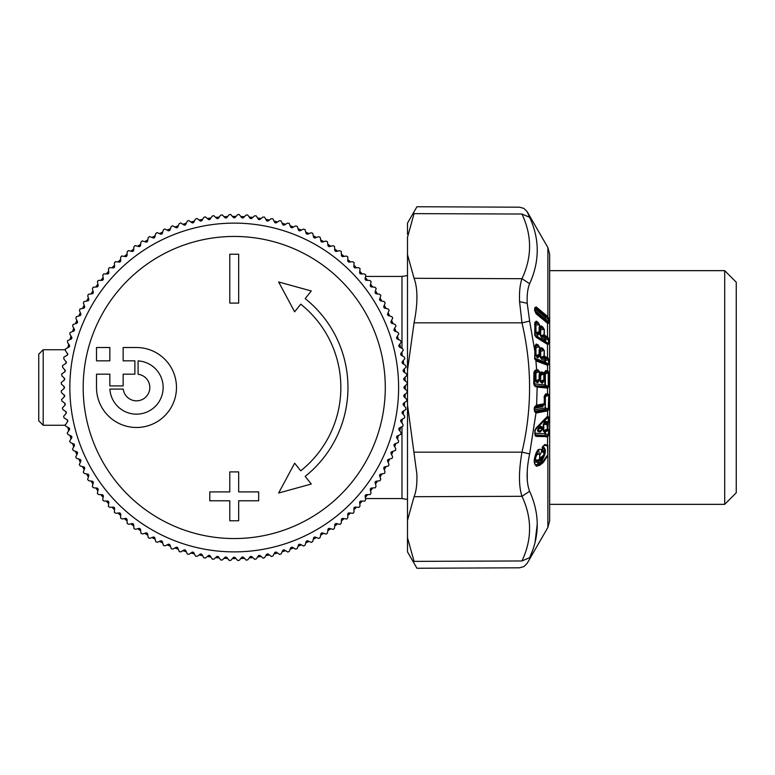 <?xml version="1.0" encoding="UTF-8"?>
<svg xmlns="http://www.w3.org/2000/svg" width="775" height="775" viewBox="0 0 775 775"><rect width="100%" height="100%" fill="white"/><g stroke="black" fill="none" stroke-linecap="round" stroke-linejoin="round"><path stroke-width="1.16" d="M138.086 374.267L138.086 360.888A26.66 26.66 0 0 1 163.138 388.033A26.66 26.66 0 0 1 137.02 414.15A26.66 26.66 0 0 1 109.885 389.098L123.254 389.098A13.33 13.33 0 0 0 137.02 400.82A13.33 13.33 0 0 0 149.807 388.033A13.33 13.33 0 0 0 138.086 374.267M96.507 387.5A39.98 39.98 0 0 0 136.487 427.48A39.98 39.98 0 0 0 176.477 387.5A39.98 39.98 0 0 0 136.487 347.52L123.157 347.52L123.157 360.84L134.889 360.84L134.889 374.17L123.157 374.17L123.157 385.902L109.837 385.902L109.837 374.17L96.507 374.17L96.507 387.5M229.787 303.093L229.787 254.219L238.671 254.219L238.671 303.093L229.787 303.093M229.787 520.781L229.787 500.786L209.792 500.786L209.792 491.902L229.787 491.902L229.787 471.907L238.671 471.907L238.671 491.902L258.666 491.902L258.666 500.786L238.671 500.786L238.671 520.781L229.787 520.781M300.739 304.168A106.621 106.621 0 0 1 300.739 470.832L294.645 463.198L278.651 493.016L311.279 484.026L305.176 476.392A113.731 113.731 0 0 0 305.176 298.608L311.279 290.974L278.651 281.984L294.645 311.802L300.739 304.168M96.507 360.84L96.507 347.52L109.837 347.52L109.837 360.84L96.507 360.84M101.67 315.086A151.047 151.047 0 0 1 306.648 254.936A151.047 151.047 0 0 1 366.788 459.914A151.047 151.047 0 0 1 161.81 520.064A151.047 151.047 0 0 1 101.67 315.086M89.968 308.692A164.377 164.377 0 0 1 313.032 243.243A164.377 164.377 0 0 1 378.481 466.308A164.377 164.377 0 0 1 155.417 531.757A164.377 164.377 0 0 1 89.968 308.692M390.939 452.707A1.337 1.337 0 0 0 391.055 453.549L392.586 456.63L392.169 458.296L388.488 459.352A1.337 1.337 0 0 0 387.791 459.817M391.055 453.549L391.821 451.689L395.453 450.469L395.783 448.773L394.107 445.77L394.785 443.881L398.35 442.477L398.592 440.781L396.771 437.856L397.362 435.938L400.849 434.358L401.014 432.644L399.048 429.825L399.542 427.877L402.952 426.124L403.029 424.409L400.927 421.677L401.314 419.711L404.637 417.802L404.637 416.078L402.399 413.463L402.7 411.477L405.926 409.403L405.829 407.689L403.475 405.18L403.668 403.184L406.788 400.956L406.613 399.241L404.143 396.848L404.24 394.843L407.243 392.47L406.982 390.765L404.395 388.507L404.395 386.493L407.282 383.974L406.933 382.288L404.24 380.157L404.143 378.152L406.894 375.488L406.468 373.821L403.668 371.816L403.475 369.82L406.1 367.03L405.596 365.383L402.7 363.523L402.399 361.537L404.889 358.622L404.298 357.004L401.314 355.289L400.927 353.323L403.262 350.281L402.603 348.692L399.542 347.123L399.048 345.175L401.237 342.027L400.491 340.477L397.362 339.062L396.771 337.144L398.805 333.889L397.982 332.378L394.785 331.119L394.107 329.23L395.977 325.878L395.085 324.405L391.821 323.311L391.055 321.451L392.76 318.021L391.792 316.597L388.488 315.648L387.626 313.836L389.157 310.32L388.13 308.944L384.778 308.169L383.828 306.396L385.185 302.812L384.09 301.494L380.699 300.874L379.673 299.16L380.845 295.507L379.682 294.238L376.272 293.793L375.158 292.127L376.156 288.426L374.935 287.215L371.506 286.934L370.305 285.326L371.118 281.577L369.84 280.434L366.401 280.327L365.132 278.777L365.761 274.989L364.424 273.904L360.985 273.963L359.639 272.48L360.084 268.673L358.699 267.656L355.26 267.888L353.846 266.464L354.097 262.638L352.664 261.688L349.244 262.086L347.762 260.739L347.83 256.912L346.347 256.031L342.957 256.593L341.407 255.324L341.281 251.497L339.76 250.693L336.398 251.42L334.79 250.228L334.48 246.402L332.921 245.675L329.598 246.566L327.932 245.452L327.438 241.655L325.849 241.006L322.574 242.062L320.85 241.025L320.172 237.257L318.544 236.685L315.328 237.896L313.555 236.956L312.693 233.217L311.046 232.733L307.888 234.098L306.077 233.246L305.03 229.555L303.354 229.148L300.274 230.669L298.423 229.904L297.193 226.271L295.507 225.942L292.495 227.618L290.606 226.939L289.211 223.374L287.506 223.132L284.58 224.953L282.662 224.372L281.083 220.875L279.378 220.72L276.549 222.677L274.602 222.193L272.858 218.782L271.134 218.705L268.412 220.797L266.445 220.41L264.527 217.087L262.812 217.097L260.187 219.325L258.201 219.025L256.128 215.808L254.413 215.896L251.904 218.25L249.908 218.056L247.68 214.937L245.966 215.111L243.583 217.591L241.577 217.494L239.194 214.481L237.499 214.743L235.232 217.339L233.227 217.339L230.698 214.452L229.013 214.791L226.881 217.494L224.876 217.591L222.212 214.83L220.546 215.256L218.55 218.056L216.554 218.25L213.755 215.624L212.118 216.138L210.248 219.025L208.272 219.325L205.346 216.835L203.728 217.426L202.013 220.41L200.047 220.797L197.005 218.463L195.426 219.131L193.857 222.193L191.909 222.677L188.761 220.497L187.211 221.233L185.787 224.372L183.869 224.953L180.623 222.929L179.102 223.743L177.843 226.939L175.954 227.618L172.612 225.757L171.139 226.639L170.035 229.904L168.185 230.669L164.746 228.974L163.322 229.933L162.382 233.246L160.57 234.098L157.054 232.568L155.678 233.604L154.893 236.956L153.13 237.896L149.546 236.549L148.219 237.644L147.608 241.025L145.884 242.062L142.242 240.88L140.972 242.042L140.527 245.452L138.851 246.566L135.15 245.568L133.939 246.789L133.668 250.228L132.05 251.42L128.311 250.606L127.158 251.885L127.052 255.324L125.502 256.593L121.723 255.963L120.638 257.3L120.697 260.739L119.205 262.086L115.398 261.65L114.38 263.035L114.613 266.464L113.189 267.888L109.372 267.627L108.422 269.061L108.82 272.48L107.473 273.963L103.637 273.904L102.755 275.377L103.327 278.777L102.048 280.327L98.222 280.443L97.418 281.964L98.144 285.326L96.953 286.934L93.136 287.244L92.399 288.804L93.3 292.127L92.186 293.793L88.379 294.287L87.73 295.885L88.786 299.16L87.759 300.874L83.981 301.562L83.409 303.18L84.63 306.396L83.681 308.169L79.951 309.031L79.457 310.678L80.832 313.836L79.97 315.648L76.279 316.704L75.872 318.37L77.403 321.451L76.628 323.311L72.995 324.531L72.676 326.227L74.352 329.23L73.673 331.119L70.108 332.523L69.857 334.219L71.678 337.144L71.097 339.062L67.609 340.642L67.444 342.356L69.401 345.175L68.917 347.123L65.507 348.876L65.429 350.591L65.148 349.738L43.197 349.738L38.75 354.185L38.75 420.815L43.197 425.262L43.197 349.738M383.79 467.761A1.337 1.337 0 0 0 383.828 468.604L385.039 471.82L384.468 473.438L380.699 474.126A1.337 1.337 0 0 0 379.963 474.523M383.828 468.604L384.778 466.831L388.507 465.969L389.002 464.322L387.626 461.164L388.488 459.352M67.803 354.165L65.429 350.591M67.532 353.323L67.134 355.289L63.812 357.198L63.821 358.922L63.812 357.198M66.35 362.138L63.821 358.922M66.049 361.537L65.759 363.523L62.533 365.597L62.62 367.311L62.533 365.597M65.323 370.498L62.62 367.311M64.984 369.82L64.78 371.816L61.661 374.044L61.845 375.759L61.661 374.044M64.683 379.44L64.218 380.157L64.315 378.152L61.845 375.759M64.218 380.157L61.215 382.53L61.467 384.235L61.215 382.53M64.49 387.771L64.063 388.507L64.063 386.493L61.467 384.235M64.063 388.507L61.177 391.026L61.516 392.712L61.177 391.026M64.683 395.57L61.516 392.712M64.218 394.843L64.315 396.848L61.554 399.512L61.981 401.179L61.554 399.512M65.323 404.511L64.984 405.18L64.78 403.184L61.981 401.179M64.984 405.18L62.358 407.97L62.862 409.617L62.358 407.97M66.34 412.872L66.049 413.463L65.759 411.477L62.862 409.617M66.049 413.463L63.569 416.378L64.151 417.996L63.569 416.378M67.803 420.844L67.532 421.677L67.134 419.711L64.151 417.996M67.532 421.677L65.139 425.262L43.197 425.262M69.508 428.478A1.337 1.337 0 0 0 68.917 427.877L65.856 426.308L65.187 424.719M68.917 427.877L69.401 429.825L67.222 432.973L67.958 434.523L71.097 435.938L71.678 437.856L69.653 441.111L70.467 442.622L73.673 443.881L74.352 445.77L72.482 449.122L73.373 450.595L76.628 451.689L77.403 453.549L75.698 456.979L76.657 458.403L79.97 459.352L80.832 461.164L79.302 464.68L80.329 466.056L83.681 466.831L84.63 468.604L83.274 472.188L84.368 473.506L87.759 474.126L88.786 475.84L87.614 479.493L88.767 480.762L92.186 481.207L93.3 482.873L92.302 486.574L93.523 487.785L96.953 488.066L98.144 489.674L97.33 493.423L98.609 494.566L102.048 494.673L103.327 496.223L102.697 500.011L104.024 501.096L107.473 501.038L108.82 502.52L108.374 506.327L109.759 507.344L113.189 507.112L114.613 508.536L114.361 512.362L115.785 513.312L119.205 512.914L120.697 514.261L120.629 518.087L122.101 518.969L125.502 518.407L127.052 519.676L127.168 523.503L128.689 524.307L132.05 523.58L133.668 524.772L133.978 528.598L135.528 529.325L138.851 528.434L140.527 529.548L141.021 533.345L142.61 533.994L145.884 532.938L147.608 533.975L148.287 537.743L149.904 538.315L153.13 537.104L154.893 538.044L155.765 541.783L157.412 542.268L160.57 540.902L162.382 541.754L163.428 545.445L165.094 545.852L168.185 544.331L170.035 545.096L171.265 548.729L172.951 549.058L175.954 547.382L177.843 548.061L179.248 551.626L180.953 551.868L183.869 550.047L185.787 550.628L187.366 554.125L189.081 554.28L191.909 552.323L193.857 552.808L195.6 556.217L197.315 556.295L200.047 554.202L202.013 554.59L203.922 557.913L205.646 557.903L208.272 555.675L210.248 555.975L212.321 559.192L214.045 559.104L216.554 556.75L218.55 556.944L220.778 560.063L222.483 559.889L224.876 557.409L226.881 557.506L229.255 560.519L230.96 560.257L233.227 557.661L235.232 557.661L237.751 560.548L239.436 560.209L241.577 557.506L243.583 557.409L246.237 560.17L247.903 559.744L249.908 556.944L251.904 556.75L254.704 559.376L256.341 558.862L258.201 555.975L260.187 555.675L263.113 558.165L264.721 557.574L266.445 554.59L268.412 554.202L271.444 556.537L273.032 555.869L274.602 552.808L276.549 552.323L279.698 554.503L281.248 553.767L282.662 550.628L284.58 550.047L287.835 552.071L289.346 551.257L290.606 548.061L292.495 547.382L295.847 549.243L297.319 548.361L298.423 545.096L300.274 544.331L303.713 546.026L305.137 545.067L306.077 541.754L307.888 540.902L311.405 542.432L312.78 541.396L313.555 538.044L315.328 537.104L318.912 538.451L320.24 537.356L320.85 533.975L322.574 532.938L326.217 534.12L327.486 532.958L327.932 529.548L329.598 528.434L333.298 529.432L334.509 528.211L334.79 524.772L336.398 523.58L340.147 524.394L341.3 523.115L341.407 519.676L342.957 518.407L346.735 519.037L347.82 517.7L347.762 514.261L349.244 512.914L353.051 513.35L354.068 511.965L353.846 508.536L355.26 507.112L359.087 507.373L360.036 505.939L359.639 502.52L360.985 501.038L364.822 501.096L365.693 499.623L365.132 496.223L366.401 494.673L370.237 494.557L371.041 493.036L370.305 489.674L371.506 488.066L375.323 487.756L376.049 486.196L375.158 482.873L376.272 481.207L380.07 480.713L380.728 479.115L379.673 475.84L380.699 474.126M391.821 451.689A1.337 1.337 0 0 0 391.152 452.193M394.785 443.881A1.337 1.337 0 0 0 394.146 444.414M393.952 444.947A1.337 1.337 0 0 0 394.107 445.77M397.362 435.938A1.337 1.337 0 0 0 396.742 436.499M396.577 437.032A1.337 1.337 0 0 0 396.771 437.856M399.542 427.877A1.337 1.337 0 0 0 398.951 428.468M398.815 429.011A1.337 1.337 0 0 0 399.048 429.825M401.314 419.711A1.337 1.337 0 0 0 400.762 420.341M400.656 420.883A1.337 1.337 0 0 0 400.927 421.677M402.7 411.477A1.337 1.337 0 0 0 402.177 412.126M402.089 412.678A1.337 1.337 0 0 0 402.399 413.463M403.668 403.184A1.337 1.337 0 0 0 403.174 403.853M403.126 404.414A1.337 1.337 0 0 0 403.475 405.18M404.24 394.843A1.337 1.337 0 0 0 403.775 395.55M403.746 396.103A1.337 1.337 0 0 0 404.143 396.848M404.395 386.493A1.337 1.337 0 0 0 403.969 387.219M403.969 387.771A1.337 1.337 0 0 0 404.395 388.507M404.143 378.152A1.337 1.337 0 0 0 403.746 378.888M403.775 379.45A1.337 1.337 0 0 0 404.24 380.157M403.475 369.82A1.337 1.337 0 0 0 403.126 370.576M403.174 371.138A1.337 1.337 0 0 0 403.668 371.816M402.399 361.537A1.337 1.337 0 0 0 402.089 362.312M402.167 362.865A1.337 1.337 0 0 0 402.7 363.523M400.927 353.323A1.337 1.337 0 0 0 400.656 354.107M400.762 354.659A1.337 1.337 0 0 0 401.314 355.289M399.048 345.175A1.337 1.337 0 0 0 398.815 345.979M398.951 346.522A1.337 1.337 0 0 0 399.542 347.123M396.771 337.144A1.337 1.337 0 0 0 396.577 337.958M396.742 338.491A1.337 1.337 0 0 0 397.362 339.062M394.107 329.23A1.337 1.337 0 0 0 393.952 330.053M394.136 330.576A1.337 1.337 0 0 0 394.785 331.119M391.055 321.451A1.337 1.337 0 0 0 390.939 322.284M391.152 322.797A1.337 1.337 0 0 0 391.821 323.311M387.626 313.836A1.337 1.337 0 0 0 387.548 314.669M387.791 315.173A1.337 1.337 0 0 0 388.488 315.648M383.828 306.396A1.337 1.337 0 0 0 383.79 307.239M384.051 307.733A1.337 1.337 0 0 0 384.778 308.169M379.673 299.16A1.337 1.337 0 0 0 379.673 299.993M379.963 300.477A1.337 1.337 0 0 0 380.699 300.874M375.158 292.127A1.337 1.337 0 0 0 375.207 292.96M375.517 293.425A1.337 1.337 0 0 0 376.272 293.793M370.305 285.326A1.337 1.337 0 0 0 370.392 286.159M370.731 286.605A1.337 1.337 0 0 0 371.506 286.934M365.132 278.777A1.337 1.337 0 0 0 365.257 279.601M365.616 280.027A1.337 1.337 0 0 0 366.401 280.327M359.639 272.48A1.337 1.337 0 0 0 359.803 273.304M360.181 273.711A1.337 1.337 0 0 0 360.985 273.963M353.846 266.464A1.337 1.337 0 0 0 354.049 267.278M354.446 267.675A1.337 1.337 0 0 0 355.26 267.888M347.762 260.739A1.337 1.337 0 0 0 348.004 261.543M348.421 261.921A1.337 1.337 0 0 0 349.244 262.086M341.407 255.324A1.337 1.337 0 0 0 341.688 256.108M342.124 256.467A1.337 1.337 0 0 0 342.957 256.593M334.79 250.228A1.337 1.337 0 0 0 335.11 250.993M335.565 251.333A1.337 1.337 0 0 0 336.398 251.42M327.932 245.452A1.337 1.337 0 0 0 328.3 246.208M328.755 246.518A1.337 1.337 0 0 0 329.598 246.566M320.85 241.025A1.337 1.337 0 0 0 321.247 241.761M321.732 242.052A1.337 1.337 0 0 0 322.574 242.062M313.555 236.956A1.337 1.337 0 0 0 313.991 237.673M314.485 237.935A1.337 1.337 0 0 0 315.328 237.896M306.077 233.246A1.337 1.337 0 0 0 306.542 233.934M307.045 234.176A1.337 1.337 0 0 0 307.888 234.098M298.423 229.904A1.337 1.337 0 0 0 298.927 230.572M299.441 230.785A1.337 1.337 0 0 0 300.274 230.669M290.606 226.939A1.337 1.337 0 0 0 291.148 227.588M291.671 227.773A1.337 1.337 0 0 0 292.495 227.618M282.662 224.372A1.337 1.337 0 0 0 283.233 224.983M283.766 225.147A1.337 1.337 0 0 0 284.58 224.953M274.602 222.193A1.337 1.337 0 0 0 275.193 222.774M275.735 222.919A1.337 1.337 0 0 0 276.549 222.677M266.445 220.41A1.337 1.337 0 0 0 267.065 220.962M267.608 221.078A1.337 1.337 0 0 0 268.412 220.797M258.201 219.025A1.337 1.337 0 0 0 258.85 219.557M259.402 219.635A1.337 1.337 0 0 0 260.187 219.325M249.908 218.056A1.337 1.337 0 0 0 250.587 218.55M251.139 218.608A1.337 1.337 0 0 0 251.904 218.25M241.577 217.494A1.337 1.337 0 0 0 242.275 217.949M242.827 217.978A1.337 1.337 0 0 0 243.583 217.591M233.227 217.339A1.337 1.337 0 0 0 233.943 217.756M234.505 217.765A1.337 1.337 0 0 0 235.232 217.339M224.876 217.591A1.337 1.337 0 0 0 225.612 217.978M226.174 217.949A1.337 1.337 0 0 0 226.881 217.494M216.554 218.25A1.337 1.337 0 0 0 217.31 218.608M217.862 218.55A1.337 1.337 0 0 0 218.55 218.056M208.272 219.325A1.337 1.337 0 0 0 209.037 219.635M209.599 219.557A1.337 1.337 0 0 0 210.248 219.025M200.047 220.797A1.337 1.337 0 0 0 200.832 221.078M201.384 220.972A1.337 1.337 0 0 0 202.013 220.41M191.909 222.677A1.337 1.337 0 0 0 192.713 222.919M193.256 222.783A1.337 1.337 0 0 0 193.857 222.193M183.869 224.953A1.337 1.337 0 0 0 184.682 225.147M185.215 224.992A1.337 1.337 0 0 0 185.787 224.372M175.954 227.618A1.337 1.337 0 0 0 176.778 227.773M177.301 227.588A1.337 1.337 0 0 0 177.843 226.939M168.185 230.669A1.337 1.337 0 0 0 169.008 230.785M169.522 230.572A1.337 1.337 0 0 0 170.035 229.904M160.57 234.098A1.337 1.337 0 0 0 161.394 234.176M161.907 233.943A1.337 1.337 0 0 0 162.382 233.246M153.13 237.896A1.337 1.337 0 0 0 153.963 237.935M154.458 237.673A1.337 1.337 0 0 0 154.893 236.956M145.884 242.062A1.337 1.337 0 0 0 146.717 242.052M147.202 241.771A1.337 1.337 0 0 0 147.608 241.025M138.851 246.566A1.337 1.337 0 0 0 139.694 246.528M140.159 246.218A1.337 1.337 0 0 0 140.527 245.452M132.05 251.42A1.337 1.337 0 0 0 132.883 251.333M133.339 251.003A1.337 1.337 0 0 0 133.668 250.228M125.502 256.593A1.337 1.337 0 0 0 126.325 256.467M126.761 256.118A1.337 1.337 0 0 0 127.052 255.324M119.205 262.086A1.337 1.337 0 0 0 120.028 261.921M120.445 261.543A1.337 1.337 0 0 0 120.697 260.739M113.189 267.888A1.337 1.337 0 0 0 114.003 267.675M114.4 267.278A1.337 1.337 0 0 0 114.613 266.464M107.473 273.963A1.337 1.337 0 0 0 108.267 273.72M108.645 273.304A1.337 1.337 0 0 0 108.82 272.48M102.048 280.327A1.337 1.337 0 0 0 102.833 280.037M103.191 279.61A1.337 1.337 0 0 0 103.327 278.777M96.953 286.934A1.337 1.337 0 0 0 97.718 286.614M98.057 286.169A1.337 1.337 0 0 0 98.144 285.326M92.186 293.793A1.337 1.337 0 0 0 92.932 293.434M93.252 292.969A1.337 1.337 0 0 0 93.3 292.127M87.759 300.874A1.337 1.337 0 0 0 88.495 300.477M88.776 300.002A1.337 1.337 0 0 0 88.786 299.16M384.778 466.831A1.337 1.337 0 0 0 384.061 467.267M387.548 460.321A1.337 1.337 0 0 0 387.626 461.164M76.628 323.311A1.337 1.337 0 0 0 77.297 322.807M77.519 322.293A1.337 1.337 0 0 0 77.403 321.451M73.673 331.119A1.337 1.337 0 0 0 74.313 330.586M74.507 330.053A1.337 1.337 0 0 0 74.352 329.23M71.097 339.062A1.337 1.337 0 0 0 71.717 338.501M71.881 337.968A1.337 1.337 0 0 0 71.678 337.144M68.917 347.123A1.337 1.337 0 0 0 69.508 346.532M69.643 345.989A1.337 1.337 0 0 0 69.401 345.175M67.134 355.289L67.677 354.698M65.759 363.523L66.292 362.855M64.78 371.816L65.284 371.118M64.315 378.152L64.703 378.878M64.063 386.493L64.49 387.238M64.315 396.848L64.703 396.132M64.78 403.184L65.284 403.891M65.759 411.477L66.292 412.155M67.134 419.711L67.687 420.312M69.401 429.825A1.337 1.337 0 0 0 69.643 429.021M71.678 437.856A1.337 1.337 0 0 0 71.881 437.042M71.717 436.509A1.337 1.337 0 0 0 71.097 435.938M74.352 445.77A1.337 1.337 0 0 0 74.507 444.947M74.323 444.424A1.337 1.337 0 0 0 73.673 443.881M77.403 453.549A1.337 1.337 0 0 0 77.519 452.716M77.306 452.203A1.337 1.337 0 0 0 76.628 451.689M80.832 461.164A1.337 1.337 0 0 0 80.9 460.331M80.668 459.827A1.337 1.337 0 0 0 79.97 459.352M84.63 468.604A1.337 1.337 0 0 0 84.659 467.761M84.398 467.267A1.337 1.337 0 0 0 83.681 466.831M88.786 475.84A1.337 1.337 0 0 0 88.786 475.007M88.495 474.523A1.337 1.337 0 0 0 87.759 474.126M93.3 482.873A1.337 1.337 0 0 0 93.252 482.04M92.942 481.575A1.337 1.337 0 0 0 92.186 481.207M98.144 489.674A1.337 1.337 0 0 0 98.057 488.841M97.727 488.395A1.337 1.337 0 0 0 96.953 488.066M103.327 496.223A1.337 1.337 0 0 0 103.191 495.399M102.843 494.973A1.337 1.337 0 0 0 102.048 494.673M108.82 502.52A1.337 1.337 0 0 0 108.645 501.696M108.277 501.289A1.337 1.337 0 0 0 107.473 501.038M114.613 508.536A1.337 1.337 0 0 0 114.4 507.722M114.012 507.325A1.337 1.337 0 0 0 113.189 507.112M120.697 514.261A1.337 1.337 0 0 0 120.445 513.457M120.038 513.079A1.337 1.337 0 0 0 119.205 512.914M127.052 519.676A1.337 1.337 0 0 0 126.761 518.892M126.335 518.533A1.337 1.337 0 0 0 125.502 518.407M133.668 524.772A1.337 1.337 0 0 0 133.339 524.007M132.893 523.667A1.337 1.337 0 0 0 132.05 523.58M140.527 529.548A1.337 1.337 0 0 0 140.159 528.792M139.694 528.482A1.337 1.337 0 0 0 138.851 528.434M147.608 533.975A1.337 1.337 0 0 0 147.211 533.239M146.727 532.948A1.337 1.337 0 0 0 145.884 532.938M154.893 538.044A1.337 1.337 0 0 0 154.458 537.327M153.973 537.065A1.337 1.337 0 0 0 153.13 537.104M162.382 541.754A1.337 1.337 0 0 0 161.907 541.066M161.403 540.824A1.337 1.337 0 0 0 160.57 540.902M170.035 545.096A1.337 1.337 0 0 0 169.531 544.428M169.018 544.215A1.337 1.337 0 0 0 168.185 544.331M177.843 548.061A1.337 1.337 0 0 0 177.31 547.412M176.787 547.227A1.337 1.337 0 0 0 175.954 547.382M185.787 550.628A1.337 1.337 0 0 0 185.225 550.018M184.692 549.853A1.337 1.337 0 0 0 183.869 550.047M193.857 552.808A1.337 1.337 0 0 0 193.256 552.226M192.713 552.081A1.337 1.337 0 0 0 191.909 552.323M202.013 554.59A1.337 1.337 0 0 0 201.393 554.038M200.841 553.922A1.337 1.337 0 0 0 200.047 554.202M210.248 555.975A1.337 1.337 0 0 0 209.599 555.442M209.047 555.365A1.337 1.337 0 0 0 208.272 555.675M218.55 556.944A1.337 1.337 0 0 0 217.872 556.45M217.32 556.392A1.337 1.337 0 0 0 216.554 556.75M226.881 557.506A1.337 1.337 0 0 0 226.184 557.051M225.622 557.022A1.337 1.337 0 0 0 224.876 557.409M235.232 557.661A1.337 1.337 0 0 0 234.515 557.244M233.953 557.235A1.337 1.337 0 0 0 233.227 557.661M243.583 557.409A1.337 1.337 0 0 0 242.837 557.022M242.284 557.051A1.337 1.337 0 0 0 241.577 557.506M251.904 556.75A1.337 1.337 0 0 0 251.148 556.392M250.587 556.45A1.337 1.337 0 0 0 249.908 556.944M260.187 555.675A1.337 1.337 0 0 0 259.412 555.365M258.86 555.442A1.337 1.337 0 0 0 258.201 555.975M268.412 554.202A1.337 1.337 0 0 0 267.617 553.922M267.075 554.028A1.337 1.337 0 0 0 266.445 554.59M276.549 552.323A1.337 1.337 0 0 0 275.745 552.081M275.202 552.217A1.337 1.337 0 0 0 274.602 552.808M284.58 550.047A1.337 1.337 0 0 0 283.776 549.853M283.233 550.008A1.337 1.337 0 0 0 282.662 550.628M292.495 547.382A1.337 1.337 0 0 0 291.681 547.227M291.148 547.412A1.337 1.337 0 0 0 290.606 548.061M300.274 544.331A1.337 1.337 0 0 0 299.45 544.215M298.927 544.428A1.337 1.337 0 0 0 298.423 545.096M307.888 540.902A1.337 1.337 0 0 0 307.055 540.824M306.551 541.057A1.337 1.337 0 0 0 306.077 541.754M315.328 537.104A1.337 1.337 0 0 0 314.495 537.065M314.001 537.327A1.337 1.337 0 0 0 313.555 538.044M322.574 532.938A1.337 1.337 0 0 0 321.732 532.948M321.257 533.229A1.337 1.337 0 0 0 320.85 533.975M329.598 528.434A1.337 1.337 0 0 0 328.765 528.472M328.3 528.783A1.337 1.337 0 0 0 327.932 529.548M336.398 523.58A1.337 1.337 0 0 0 335.565 523.667M335.12 523.997A1.337 1.337 0 0 0 334.79 524.772M342.957 518.407A1.337 1.337 0 0 0 342.133 518.533M341.698 518.882A1.337 1.337 0 0 0 341.407 519.676M349.244 512.914A1.337 1.337 0 0 0 348.43 513.079M348.014 513.457A1.337 1.337 0 0 0 347.762 514.261M355.26 507.112A1.337 1.337 0 0 0 354.456 507.325M354.059 507.722A1.337 1.337 0 0 0 353.846 508.536M360.985 501.038A1.337 1.337 0 0 0 360.191 501.28M359.813 501.696A1.337 1.337 0 0 0 359.639 502.52M366.401 494.673A1.337 1.337 0 0 0 365.616 494.963M365.267 495.39A1.337 1.337 0 0 0 365.132 496.223M371.506 488.066A1.337 1.337 0 0 0 370.731 488.386M370.402 488.831A1.337 1.337 0 0 0 370.305 489.674M376.272 481.207A1.337 1.337 0 0 0 375.517 481.566M375.207 482.031A1.337 1.337 0 0 0 375.158 482.873M379.673 474.998A1.337 1.337 0 0 0 379.673 475.84M83.681 308.169A1.337 1.337 0 0 0 84.398 307.733M84.659 307.239A1.337 1.337 0 0 0 84.63 306.396M79.97 315.648A1.337 1.337 0 0 0 80.658 315.183M80.9 314.679A1.337 1.337 0 0 0 80.832 313.836M391.608 454.663A171.11 171.11 0 0 0 393.002 451.292M394.717 446.855A171.11 171.11 0 0 0 395.938 443.426M397.43 438.912A171.11 171.11 0 0 0 398.495 435.424M399.755 430.842A171.11 171.11 0 0 0 400.646 427.306M401.683 422.666A171.11 171.11 0 0 0 402.399 419.091M403.213 414.412A171.11 171.11 0 0 0 403.746 410.808M404.327 406.081A171.11 171.11 0 0 0 404.686 402.457M405.034 397.72A171.11 171.11 0 0 0 405.209 394.078M405.325 389.321A171.11 171.11 0 0 0 405.325 385.679M405.209 380.922A171.11 171.11 0 0 0 405.034 377.28M404.686 372.543A171.11 171.11 0 0 0 404.327 368.919M403.746 364.192A171.11 171.11 0 0 0 403.213 360.588M402.399 355.909A171.11 171.11 0 0 0 401.683 352.334M400.646 347.694A171.11 171.11 0 0 0 399.755 344.158M398.495 339.576A171.11 171.11 0 0 0 397.43 336.088M395.938 331.574A171.11 171.11 0 0 0 394.717 328.145M393.002 323.708A171.11 171.11 0 0 0 391.608 320.337M389.68 315.997A171.11 171.11 0 0 0 388.12 312.693M385.989 308.45A171.11 171.11 0 0 0 384.264 305.234M381.92 301.097A171.11 171.11 0 0 0 380.05 297.978M377.502 293.957A171.11 171.11 0 0 0 375.478 290.925M372.746 287.041A171.11 171.11 0 0 0 370.576 284.115M367.65 280.366A171.11 171.11 0 0 0 365.335 277.547M362.225 273.943A171.11 171.11 0 0 0 359.784 271.24M356.5 267.801A171.11 171.11 0 0 0 353.923 265.224M350.484 261.95A171.11 171.11 0 0 0 347.781 259.499M344.177 256.389A171.11 171.11 0 0 0 341.368 254.084M337.619 251.158A171.11 171.11 0 0 0 334.693 248.988M330.799 246.247A171.11 171.11 0 0 0 327.767 244.222M323.756 241.674A171.11 171.11 0 0 0 320.627 239.804M316.491 237.46A171.11 171.11 0 0 0 313.274 235.745M309.031 233.604A171.11 171.11 0 0 0 305.738 232.045M301.388 230.117A171.11 171.11 0 0 0 298.026 228.722M293.589 227.017A171.11 171.11 0 0 0 290.15 225.787M285.636 224.295A171.11 171.11 0 0 0 282.148 223.239M277.566 221.97A171.11 171.11 0 0 0 274.03 221.088M269.4 220.042A171.11 171.11 0 0 0 265.825 219.335M261.136 218.521A171.11 171.11 0 0 0 257.532 217.978M252.815 217.397A171.11 171.11 0 0 0 249.182 217.048M244.445 216.69A171.11 171.11 0 0 0 240.802 216.516M236.046 216.399A171.11 171.11 0 0 0 232.403 216.399M227.656 216.516A171.11 171.11 0 0 0 224.014 216.69M219.267 217.048A171.11 171.11 0 0 0 215.644 217.397M210.926 217.978A171.11 171.11 0 0 0 207.322 218.521M202.633 219.335A171.11 171.11 0 0 0 199.059 220.042M194.418 221.088A171.11 171.11 0 0 0 190.882 221.97M186.3 223.239A171.11 171.11 0 0 0 182.813 224.295M178.298 225.787A171.11 171.11 0 0 0 174.869 227.017M170.432 228.722A171.11 171.11 0 0 0 167.071 230.117M162.721 232.045A171.11 171.11 0 0 0 159.427 233.604M155.174 235.745A171.11 171.11 0 0 0 151.968 237.46M147.831 239.804A171.11 171.11 0 0 0 144.702 241.674M140.682 244.222A171.11 171.11 0 0 0 137.65 246.247M133.765 248.988A171.11 171.11 0 0 0 130.839 251.158M127.09 254.084A171.11 171.11 0 0 0 124.271 256.389M120.677 259.499A171.11 171.11 0 0 0 117.974 261.95M114.526 265.224A171.11 171.11 0 0 0 111.949 267.801M108.674 271.24A171.11 171.11 0 0 0 106.223 273.943M103.123 277.547A171.11 171.11 0 0 0 100.808 280.366M97.883 284.115A171.11 171.11 0 0 0 95.712 287.041M92.971 290.925A171.11 171.11 0 0 0 90.946 293.957M88.408 297.978A171.11 171.11 0 0 0 86.529 301.097M84.184 305.234A171.11 171.11 0 0 0 84.068 305.466A171.11 171.11 0 0 0 82.47 308.45M384.264 469.766A171.11 171.11 0 0 0 384.39 469.534A171.11 171.11 0 0 0 385.989 466.55M388.12 462.307A171.11 171.11 0 0 0 389.68 459.003M76.851 320.337A171.11 171.11 0 0 0 75.456 323.708M73.741 328.145A171.11 171.11 0 0 0 72.511 331.574M71.019 336.088A171.11 171.11 0 0 0 69.963 339.576M68.694 344.158A171.11 171.11 0 0 0 67.812 347.694M67.812 427.306A171.11 171.11 0 0 0 68.694 430.842M69.963 435.424A171.11 171.11 0 0 0 71.019 438.912M72.511 443.426A171.11 171.11 0 0 0 73.741 446.855M75.456 451.292A171.11 171.11 0 0 0 76.851 454.663M78.779 459.003A171.11 171.11 0 0 0 80.329 462.307M82.47 466.55A171.11 171.11 0 0 0 84.184 469.766M86.529 473.903A171.11 171.11 0 0 0 88.408 477.022M90.946 481.043A171.11 171.11 0 0 0 92.971 484.075M95.712 487.959A171.11 171.11 0 0 0 97.883 490.885M100.808 494.634A171.11 171.11 0 0 0 103.123 497.453M106.223 501.057A171.11 171.11 0 0 0 108.674 503.76M111.949 507.199A171.11 171.11 0 0 0 114.526 509.776M117.974 513.05A171.11 171.11 0 0 0 120.677 515.501M124.271 518.611A171.11 171.11 0 0 0 127.09 520.916M130.839 523.842A171.11 171.11 0 0 0 133.765 526.012M137.65 528.753A171.11 171.11 0 0 0 140.682 530.778M144.702 533.326A171.11 171.11 0 0 0 147.831 535.196M151.968 537.54A171.11 171.11 0 0 0 155.174 539.255M159.427 541.396A171.11 171.11 0 0 0 162.721 542.955M167.071 544.883A171.11 171.11 0 0 0 170.432 546.278M174.869 547.983A171.11 171.11 0 0 0 178.298 549.213M182.813 550.705A171.11 171.11 0 0 0 186.3 551.761M190.882 553.03A171.11 171.11 0 0 0 194.418 553.912M199.059 554.958A171.11 171.11 0 0 0 202.633 555.665M207.322 556.479A171.11 171.11 0 0 0 210.926 557.022M215.644 557.603A171.11 171.11 0 0 0 219.267 557.952M224.014 558.31A171.11 171.11 0 0 0 227.656 558.484M232.403 558.601A171.11 171.11 0 0 0 236.046 558.601M240.802 558.484A171.11 171.11 0 0 0 244.445 558.31M249.182 557.952A171.11 171.11 0 0 0 252.815 557.603M257.532 557.022A171.11 171.11 0 0 0 261.136 556.479M265.825 555.665A171.11 171.11 0 0 0 269.4 554.958M274.03 553.912A171.11 171.11 0 0 0 277.566 553.03M282.148 551.761A171.11 171.11 0 0 0 285.636 550.705M290.15 549.213A171.11 171.11 0 0 0 293.589 547.983M298.026 546.278A171.11 171.11 0 0 0 301.388 544.883M305.738 542.955A171.11 171.11 0 0 0 309.031 541.396M313.274 539.255A171.11 171.11 0 0 0 316.491 537.54M320.627 535.196A171.11 171.11 0 0 0 323.756 533.326M327.767 530.778A171.11 171.11 0 0 0 330.799 528.753M334.693 526.012A171.11 171.11 0 0 0 337.619 523.842M341.368 520.916A171.11 171.11 0 0 0 344.177 518.611M347.781 515.501A171.11 171.11 0 0 0 350.484 513.05M353.923 509.776A171.11 171.11 0 0 0 356.5 507.199M359.784 503.76A171.11 171.11 0 0 0 362.225 501.057M365.335 497.453A171.11 171.11 0 0 0 367.65 494.634M370.576 490.885A171.11 171.11 0 0 0 372.746 487.959M375.478 484.075A171.11 171.11 0 0 0 377.502 481.043M380.05 477.022A171.11 171.11 0 0 0 381.92 473.903M80.329 312.693A171.11 171.11 0 0 0 78.779 315.997M547.518 316.394L547.131 317.392L547.877 316.713L548.807 319.213L548.807 322.923L547.877 323.543L536.174 313.817L534.876 310.901L534.789 308.489L534.876 307.646L536.174 306.919L547.877 316.713L547.877 247.554L527.136 211.643L523.9 208.398L519.482 207.196L416.94 206.751L407.495 223.123L407.495 234.224M529.519 217.078L529.625 217.329C526.293 209.734 526.293 209.734 529.635 217.329L521.972 214.036C518.64 204.91 518.64 204.91 521.972 214.036C518.64 204.91 518.64 204.91 521.972 214.036L414.063 213.629C417.89 204.513 417.89 204.513 414.063 213.629L407.495 237.276L407.495 551.877L416.94 568.249L519.482 567.804L523.9 566.602L527.136 563.357L547.877 527.446L547.877 455.497L543.139 462.636L539.758 465.271L539.371 464.244L536.174 464.864L536.562 466.259L539.758 465.271M521.972 214.036C532.105 235.629 532.105 257.184 521.972 278.7C519.996 284.367 519.192 292.03 519.57 301.707L521.972 322.836C532.105 365.945 532.105 409.055 521.972 452.164C518.64 471.442 518.64 486.148 521.972 496.3C532.105 517.816 532.105 539.371 521.972 560.964C518.64 570.09 518.64 570.09 521.972 560.964C518.64 570.09 518.64 570.09 521.972 560.964L414.063 561.371C417.89 570.487 417.89 570.487 414.063 561.371L407.495 537.724M407.495 520.403L414.063 496.707C416.272 491.379 417.202 483.842 416.873 474.097L407.495 404.831M407.495 370.169L414.063 322.836C417.89 303.432 417.89 288.581 414.063 278.293L407.495 254.597M414.063 452.164L521.972 452.164L529.635 453.879L536.067 412.455M536.329 365.752L535.913 360.83L536.61 369.733L534.488 370.963L533.927 372.756L534.576 372.882L534.576 383.935L544.844 384.942L544.844 373.899L544.002 373.821M521.972 560.964L529.635 557.671L531.989 551.907M535.157 541.57L537.162 524.801M414.063 496.707L521.972 496.3L529.635 491.292C539.768 513.777 539.768 535.903 529.635 557.671C526.293 565.266 526.293 565.266 529.635 557.671M414.063 322.836L521.972 322.836L529.635 321.121L534.876 351.395L534.76 346.328L536.164 344.061L535.002 346.725L534.915 357.604L535.602 359.91M537.947 369.869L537.559 370.915L536.213 370.779L536.61 369.733L537.947 369.869L539.507 371.69L539.574 374.528L540.931 372L542.723 372.174L544.215 373.54L545.59 370.624L547.877 370.925L548.758 372.756L548.758 386.454L547.877 388.091L537.162 387.103L536.61 405.16L534.556 406.923L534.198 408.512L534.585 411.573L536.009 413.046L529.635 453.879C526.293 470.144 526.293 482.612 529.635 491.292M536.775 386.086L537.162 387.103L534.518 385.911L534.769 385.059L535.573 385.766L534.769 385.059L535.573 385.766L545.358 386.289L546.976 387.083L535.573 385.766L535.748 386.783M534.45 372.794L533.927 372.756L533.743 383.799L534.518 385.911L534.769 385.059L534.488 370.963L534.711 371.777L535.738 370.779L534.711 371.777M548.807 359.891L547.189 358.602L547.877 357.721L548.807 359.891L548.758 364.037L547.877 365.354L536.164 360.985L534.731 358.467M534.876 351.395L534.702 358.728M414.063 278.293L521.972 278.7L529.635 283.708C539.768 261.223 539.768 239.088 529.635 217.329M529.635 321.121L527.223 303.257C526.845 295.072 527.649 288.562 529.635 283.708M527.223 471.743L527.31 480.413M544.786 444.501L544.389 445.305L547.479 445.896L547.877 455.497L547.877 445.344L544.786 444.501L542.723 446.603L542.723 452.28L543.847 452.29L543.847 454.925L539.952 458.238L539.729 455.274C542.665 450.333 542.132 448.463 538.15 449.674L536.562 452.135C533.491 459.362 533.491 464.07 536.562 466.259M548.177 429.088L547.479 429.873L548.177 429.088L548.787 430.358L548.71 434.688L547.877 436.683L535.922 436.393L534.886 434.543M548.177 423.702L547.479 423.257L547.877 429.079L548.71 417.308L547.877 416.214L546.472 417.27L535.922 428.255L534.876 431.51L535.089 435.55M536.164 413.036L534.711 410.818L534.585 411.573L534.711 410.818L536.019 413.046L547.877 410.818L548.758 408.9L548.758 395.26L548.274 408.968L545.358 407.873L534.576 409.81M547.576 357.585L544.321 356.355L544.263 350.532L542.723 348.333L540.931 347.646L539.574 349.719L539.507 346.948L537.947 344.739L536.164 344.061M548.807 339.663L547.189 338.084L547.877 337.28L548.807 339.663L548.758 343.625L547.877 344.613L536.164 337.28L534.76 334.616L534.905 322.206L534.76 323.156L536.164 321.131L534.76 323.156L537.559 323.301L539.507 324.773L537.947 322.255L536.164 321.131M547.576 337.077L544.321 335.023L544.263 329.462L542.723 326.953L540.931 325.82L539.574 327.418L539.507 324.773M534.74 407.495L534.556 406.923L534.74 407.495L535.864 406.216L534.702 408.435L534.895 410.973L535.69 411.99L547.538 409.936L548.758 408.9M536.193 405.248L535.118 406.952L543.091 405.49L543.856 404.724L535.864 406.216M548.758 395.26L547.877 393.71L545.59 394.068L544.331 396.335L544.244 403.765L536.61 405.16L536.222 406.129M535.128 371.225L534.537 372.785L534.43 383.848L533.743 383.799L534.837 385.146M536.038 369.743L536.213 370.779M536.164 360.985L535.777 360.026L535.913 360.83M536.174 306.919L534.731 308.731L534.876 307.646L534.731 308.731L535.777 307.917L535.06 308.847L545.426 317.498L545.426 319.087A1.773 0.853 -0.2 0 1 544.903 318.816L544.903 320.211L535.399 312.286M534.537 310.165L544.903 318.816A1.773 1.347 -50.2 0 1 545.426 317.498L547.131 317.392L535.777 307.917M534.789 309.545L534.682 310.262L534.789 309.545M547.363 410.983L546.976 409.917L545.358 409.316L545.358 395.599L547.538 394.591L548.274 395.327L544.844 396.926L545.358 409.316L535.099 411.196A1.773 1.531 79.6 0 1 534.847 410.857M546.365 417.938L535.719 429.011L535.05 431.326L535.254 435.037M546.084 418.2L546.472 417.27L546.084 418.2L547.634 416.969L548.71 417.308M535.922 428.255L535.525 429.156L535.922 428.255M535.922 436.393L535.147 434.823L546.084 435.744L535.525 435.172M546.472 437.003L546.084 435.744L547.634 435.879L548.71 434.688M547.634 435.879L547.479 445.896M542.2 450.827L542.752 446.962L544.389 445.305L543.459 445.935M542.723 446.603L542.335 447.156L542.723 446.603M542.723 452.28L541.948 449.093M542.229 450.847L543.672 451.05C544.505 451.408 544.583 452.803 543.876 455.225L539.952 458.238L542.946 456.378M543.556 452.29L542.471 450.682L543.459 450.914L543.847 452.29M539.729 455.274L539.555 459.023L538.112 460.04L539.516 459.052M538.131 450.072L538.586 449.703L539.342 454.528L537.453 453.985L537.211 450.788M538.15 449.674L537.763 450.43L538.15 449.674M536.562 452.135L536.174 452.677L536.562 452.135M538.586 449.703L536.591 452.484C534.169 458.771 533.801 462.772 535.496 464.506L536.174 464.864L538.238 463.741L537.714 462.384L534.566 462.026M543.139 462.636L542.752 461.6L539.371 464.244L538.238 463.741L541.618 461.096C546.181 453.491 546.53 448.618 542.655 446.487M547.479 455.264L542.752 461.6L541.618 461.096L541.095 459.74C545.668 453.336 546.017 449.277 542.132 447.543M536.174 313.817L535.777 313.032L536.174 313.817M548.807 322.923L547.131 322.497L547.518 323.282L535.777 313.032M548.758 343.625L548.322 339.431L545.397 339.934L545.397 338.394L547.189 338.084L543.934 336.03L544.263 329.462M544.321 335.013L540.698 335.42L545.397 338.394A1.773 1.434 -57.7 0 0 544.873 339.721L541.609 337.658L542.132 336.331L543.934 336.03L544.321 335.023M542.723 326.953L542.335 327.999L543.876 329.317L540.679 329.84L540.698 335.42L540.175 335.207L541.609 337.658M540.931 325.82L539.516 327.854L539.662 326.905L539.516 327.854L540.533 326.856L539.846 327.738L540.679 328.271L542.335 327.999L540.533 326.856M539.574 327.418L539.119 324.628L535.932 325.142L535.98 332.446L535.457 332.233L537.86 335.294L539.274 333.25M537.947 322.255L537.559 323.301L535.777 322.177L535.099 323.039A1.773 1.434 -57.7 0 0 535.002 323.146M536.164 337.28L535.002 333.715L535.176 322.381M534.576 334.722L544.844 341.213L545.358 342.376L545.358 341.426L548.274 343.403L547.538 343.8L535.099 335.885L546.976 343.47L547.363 344.352M548.758 364.037L548.322 359.745L545.397 360.608L545.397 359.135L547.189 358.602L543.934 357.372L544.263 350.532M539.322 350.93L540.165 351.249L540.175 357.081L541.609 359.242L542.132 357.895L543.934 357.372L543.934 356.258L540.698 357.207L545.397 359.135A1.773 1.502 -69.2 0 0 544.873 360.472L544.844 362.032L534.576 358.147M542.723 348.333L542.335 349.38L543.876 350.445L540.679 351.366L540.698 357.207L540.175 357.081M540.931 347.646L539.739 350.038A1.337 1.337 0 0 1 539.729 350.126L539.652 354.747A1.337 1.337 0 0 1 539.342 355.599L539.274 355.347M542.335 349.38L540.533 348.702L539.846 349.544L542.335 349.38M539.662 349.157L539.516 349.922L539.662 349.157M539.574 349.719L539.507 346.948M537.947 344.739L537.559 345.805L539.119 346.871L535.932 347.781L535.98 355.425L535.457 355.299L537.86 357.817L539.148 356.384M537.559 345.805L535.777 345.127L535.099 345.95L537.559 345.805M544.244 403.765L543.856 404.724M547.363 388.11L546.976 387.083L548.758 386.454M547.363 393.739L546.976 394.746L544.932 395.231L544.496 396.519L544.399 403.94A1.337 1.337 0 0 1 544.031 404.637L542.568 406.759L543.798 404.86M545.59 394.068L544.525 395.754L545.358 395.599L544.844 396.926L544.002 397.081M534.43 383.906L534.576 383.935A1.773 1.54 95.7 0 0 535.099 385.272L534.769 385.059M539.574 374.528L539.119 371.68L535.932 372.988L535.98 380.806L538.373 381.329L539.09 380.544L539.09 379.508L535.457 380.767L535.932 371.583L535.932 372.988L534.576 372.882A1.773 1.54 -84.3 0 1 535.099 371.506L537.559 370.915L539.507 371.69M541.609 359.242L545.397 360.608L545.358 362.167L544.844 362.032L545.358 363.301L545.358 362.167L548.274 363.901L547.538 364.502L535.099 359.406L545.358 363.301L547.363 365.228M547.363 370.808L546.976 371.855L544.815 371.884L544.389 373.705A1.337 1.337 0 0 1 544.37 373.87L544.37 380.041L543.808 379.973L543.876 373.705L540.533 373.037L539.739 374.732A1.337 1.337 0 0 1 539.729 374.819L539.652 379.576A1.337 1.337 0 0 1 539.313 380.457L538.683 381.155L538.954 380.399M548.758 372.756L546.976 371.855L545.358 372.523L544.844 373.899L545.358 373.918L545.358 372.523L544.525 372.436L545.59 370.624M544.331 372.533L544.195 373.085L544.331 372.533M542.723 372.174L540.165 375.265L540.175 381.242L541.609 383.024L542.568 383.121L543.992 380.196M540.931 372L539.846 373.821L540.679 373.899L540.679 375.294L543.769 374.025M539.662 373.918L539.516 374.461L539.662 373.918M547.528 317.566L548.322 318.912L545.426 319.087L545.426 320.094L548.332 321.063L548.322 318.912L548.807 319.213M548.787 430.358L548.235 434.853L545.319 433.622A1.773 0.494 1.7 0 0 544.796 433.767L534.624 433.206M548.787 421.648L547.751 422.947L545.368 422.656L545.368 421.474A1.773 0.494 -1.3 0 0 544.844 421.639L543.265 424.4L543.265 430.968L544.844 432.169L545.319 435.424L545.368 431.123A1.773 1.56 -86.6 0 0 544.844 432.169L548.303 430.532L547.751 429.902L545.368 431.123L543.788 430.813L543.788 424.235L547.024 424.623L547.479 423.257M544.089 422.423L544.612 423.441L545.368 422.656L544.796 420.04A1.773 0.494 -1.7 0 1 545.319 419.876L545.368 421.474L548.303 421.823L548.235 417.473L545.319 419.876L545.319 418.829M548.274 372.727L548.274 386.425L545.358 384.991L545.358 373.918L548.274 372.727M541.648 457.289L541.124 458.316L542.51 456.727M544.06 451.467L542.103 449.054M541.124 458.316L537.743 460.96L538.267 459.933C534.876 460.65 534.605 458.674 537.453 453.985L536.697 451.786M544.903 319.813L545.426 320.492A1.773 0.853 0.2 0 1 544.903 320.211L545.426 321.238L545.426 320.492L548.322 322.623L548.332 321.063L548.816 321.373M539.322 329.113L540.679 329.84L540.679 328.271A1.773 1.434 -57.7 0 0 540.165 329.637L540.175 335.207M539.942 327.069L539.739 327.854A1.773 1.434 -57.7 0 1 539.846 327.738L539.642 326.982L539.507 327.893M539.177 327.263L539.09 331.903L535.98 332.446L537.414 333.357L536.891 334.684M534.576 324.415L535.932 325.142L535.932 323.572A1.773 1.434 -57.7 0 0 535.409 324.948L535.457 332.233M540.679 351.366L540.679 349.864A1.773 1.502 -69.3 0 0 540.165 351.249L540.679 351.366M539.177 349.632L539.09 354.504L535.98 355.425L537.414 356.113L536.891 357.459M534.576 347.345L535.932 347.781L535.932 346.27A1.773 1.502 -69.3 0 0 535.409 347.665L535.457 355.299M534.605 408.222L542.568 406.759M545.358 386.289L544.844 384.942L545.358 386.289M539.322 375.187L540.679 375.294L540.698 381.271L540.175 381.242M539.274 379.731L537.86 382.656L536.891 382.559L535.457 380.767M539.177 374.509L539.09 379.508M547.479 429.873L544.612 431.074L544.089 432.13M543.265 430.968L547.024 429.166L547.024 429.854L547.412 429.05L547.024 423.722L544.612 423.441L543.265 424.4M545.358 341.426L545.397 339.934A1.773 0.649 1 0 1 544.873 339.721L544.844 341.213A1.773 0.649 1.4 0 0 545.358 341.426M544.786 419.614A1.773 1.288 -136.2 0 0 544.796 420.04L534.624 430.542M542.2 428.352L541.996 426.889L540.466 426.153L539.042 427.626C537.114 429.97 537.114 431.375 539.042 431.849L539.565 430.784C537.317 430.929 537.317 430.212 539.565 428.662L539.042 427.626M539.042 431.849L540.466 431.927L541.996 429.728M537.714 462.384L541.095 459.74M537.743 460.96C534.353 461.483 534.082 458.839 536.93 453.007M539.371 329.113L539.071 328.426L539.371 329.113M537.86 335.294L539.342 333.008L537.414 333.357L538.373 333.967L539.09 331.903L539.274 333.308M537.86 357.817L539.342 355.599L537.414 356.113L538.373 356.471L539.09 354.504M537.86 382.656L539.342 380.089L537.414 381.242L536.891 382.559M542.568 383.121L544.06 380.554L542.132 381.707L543.091 381.804L543.808 379.973L540.698 381.271L542.132 381.707L541.609 383.024M543.091 381.804L543.672 380.864M538.373 356.471L539.342 355.367M540.466 431.927L540.989 430.861L539.565 430.784L541.522 430.193L540.989 430.861L541.89 429.97A1.773 1.773 0 0 0 542.016 427.945L541.996 426.889M540.989 430.861L542.016 429.427L541.522 430.193L541.522 428.071L539.565 428.662L540.989 427.19L542.016 427.994L540.466 426.153M538.373 333.967L539.342 333.008L539.148 334.267M541.87 427.752L540.989 427.19M736.25 437.982L736.25 282.207L724.702 270.659L724.702 504.341L736.25 492.793L736.25 437.982M401.983 426.618L401.983 498.567L407.495 499.439M365.519 276.433L401.983 276.433L401.983 348.382M401.983 351.947L401.983 353.787M401.983 421.213L401.983 423.053M547.634 416.969L547.538 409.936M519.57 301.707L527.223 303.257M547.518 358.631L547.538 343.8M547.518 338.171L547.528 322.797M547.538 394.591L547.538 387.209M547.538 371.806L547.538 364.502M534.789 308.489L534.682 309.206L534.789 308.489M534.789 309.893L534.682 310.61L534.789 309.893M534.827 333.463L534.721 334.006L534.827 333.463M539.642 349.234L539.507 349.961L539.642 349.234M539.642 374.005L539.507 374.519L539.642 374.005M539.39 332.601L539.09 331.903M542.016 429.427L541.522 430.193M365.519 498.567L401.983 498.567M401.983 276.433L407.495 275.561M547.363 322.681L535.874 313.09L535.041 310.969L535.079 308.121M547.877 527.446L549.659 520.781L549.659 254.219L547.877 247.554M534.924 359.309L535.602 359.92M538.974 333.492L539.361 333.134A1.337 1.337 0 0 0 539.652 332.31L539.72 327.941A1.337 1.337 0 0 0 539.739 327.854M535.05 335.856L535.738 336.369M539.487 349.583L540.03 348.924M544.215 372.552L544.815 371.884M539.536 373.928L540.146 373.24M544.37 380.041A1.337 1.337 0 0 1 544.031 380.932L543.42 381.61M549.659 270.659L724.702 270.659M549.659 504.341L724.702 504.341"/></g></svg>

